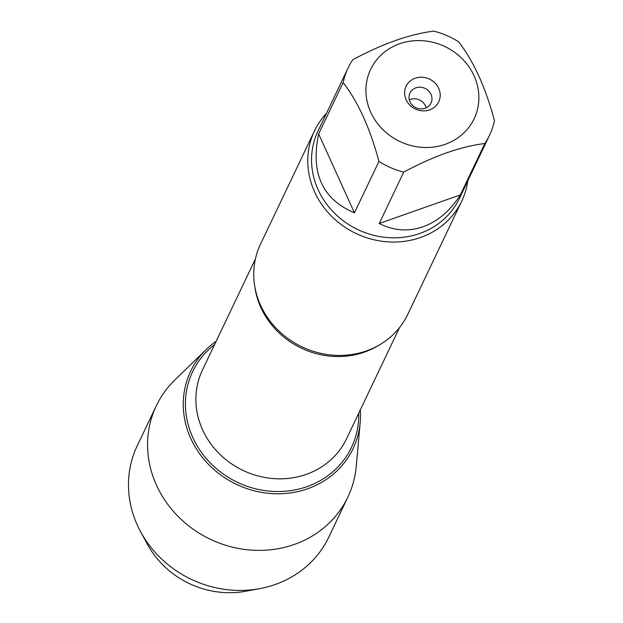 <?xml version="1.0" encoding="UTF-8"?>
<svg xmlns="http://www.w3.org/2000/svg" width="623" height="623" viewBox="0 0 623 623"><rect width="100%" height="100%" fill="white"/><g stroke="black" fill="none" stroke-linecap="round" stroke-linejoin="round"><path stroke-width="0.93" d="M314.49 130.892L260.461 244.263A81.574 74.752 25.5 0 0 277.383 329.481A81.574 74.752 25.5 0 0 366.534 350.866A81.574 74.752 25.5 0 0 407.73 314.451L461.768 201.073A81.574 74.752 -154.5 0 1 355.967 233.461A81.574 74.752 -154.5 0 1 314.49 130.892A81.574 74.752 -154.5 0 1 326.436 113.402M206.392 349.332A89.961 82.438 25.5 0 1 216.173 341.256A89.961 82.438 25.5 0 0 236.405 484.336A89.961 82.438 25.5 0 0 360.289 409.942A89.961 82.438 25.5 0 1 360.18 422.62L356.239 466.432A106.112 97.235 -154.5 0 1 347.875 497.092A106.112 97.235 -154.5 0 1 294.282 544.463A106.112 97.235 -154.5 0 1 178.31 516.646A106.112 97.235 -154.5 0 1 156.295 405.791A106.112 97.235 -154.5 0 1 174.845 379.983L206.392 349.332A89.961 82.438 25.5 0 0 199.936 454.167A89.961 82.438 25.5 0 0 307.645 488.775A89.961 82.438 25.5 0 0 360.18 422.62M467.826 180.779A81.574 74.752 -154.5 0 1 461.768 201.073M415.23 78.218A18.059 16.548 -154.5 0 1 440.095 96.993A18.059 16.548 -154.5 0 1 411.904 106.938A18.059 16.548 -154.5 0 1 415.23 78.218M445.204 144.31A57.332 52.542 25.5 0 0 464.813 61.537A57.332 52.542 25.5 0 0 374.057 63.382A57.332 52.542 25.5 0 0 380.007 126.562A57.332 52.542 25.5 0 0 445.204 144.31M494.452 120.706C485.691 87.773 473.76 61.482 458.668 41.827A78.311 71.762 25.5 0 0 433.857 31.15C409.989 34.039 382.958 43.571 352.758 59.738A78.311 71.762 25.5 0 0 348.101 67.938A78.311 71.762 25.5 0 0 343.141 82.547C358.233 102.211 370.163 128.502 378.924 161.435A78.311 71.762 25.5 0 0 403.727 172.112C433.927 155.937 460.958 146.413 484.834 143.516A78.311 71.762 25.5 0 0 489.491 135.323A78.311 71.762 25.5 0 0 494.452 120.706M318.657 133.929C310.418 172.984 322.34 199.282 354.44 212.817L318.657 133.929L343.141 82.547M354.44 212.817L378.924 161.435M379.243 223.493C393.557 230.751 408.143 231.849 423.001 226.795C437.798 221.399 450.242 210.769 460.342 194.898L379.243 223.493L403.727 172.112M460.342 194.898L484.834 143.516M489.491 135.323L459.385 198.496A78.311 71.762 -154.5 0 1 419.832 233.454A78.311 71.762 -154.5 0 1 334.247 212.918A78.311 71.762 -154.5 0 1 317.995 131.11L348.101 67.938M415.86 87.843A11.65 10.677 25.5 0 0 409.973 93.045A11.65 10.677 25.5 0 0 415.899 107.701A11.65 10.677 25.5 0 0 431.015 103.075A11.65 10.677 25.5 0 0 428.601 90.903A11.65 10.677 25.5 0 0 415.86 87.843M426.155 107.857A11.65 10.677 25.5 0 0 410.347 99.415A11.65 10.677 25.5 0 0 409.327 99.836M347.875 497.092L328.788 537.143A106.112 97.235 -154.5 0 1 275.195 584.514A106.112 97.235 -154.5 0 1 259.682 588.649L245.742 591.227A87.633 80.305 -154.5 0 1 147.503 544.409L140.728 531.956A106.112 97.235 -154.5 0 1 137.208 445.842L156.295 405.791M259.682 588.649A106.112 97.235 -154.5 0 1 140.728 531.956M378.714 345.329A79.822 73.148 -154.5 0 1 254.752 286.253M255.414 258.911L202.444 370.054A79.822 73.148 25.5 0 0 243.032 470.427A79.822 73.148 25.5 0 0 346.567 438.74L399.53 327.597M358.716 413.236A87.983 80.624 -154.5 0 1 237.386 482.288A87.983 80.624 -154.5 0 1 214.6 344.558"/></g></svg>
